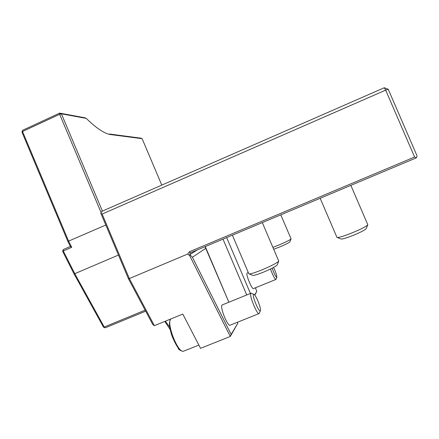 <?xml version="1.0" encoding="UTF-8"?>
<svg xmlns="http://www.w3.org/2000/svg" width="439" height="439" viewBox="0 0 439 439"><rect width="100%" height="100%" fill="white"/><g stroke="black" fill="none" stroke-linecap="round" stroke-linejoin="round"><path stroke-width="0.66" d="M231.144 334.436L237.812 323.23L230.283 336.461L200.535 348.336L182.811 314.072L154.369 325.678L152.876 324.662L128.424 278.688L100.816 213.206L101.969 211.285L384.268 87.745L385.661 90.149L102.133 214.051L129.335 278.562L187.87 253.956L189.374 251.777L414.597 157.019L385.661 90.149L388.219 89.243L417.05 155.867L416.413 157.81L190.219 252.908L189.824 254.675L192.408 257.243L231.144 334.436L230.283 336.461L189.725 255.761L190.268 255.295M189.725 255.761L187.87 253.956M384.268 87.745L388.219 89.243M102.133 214.051L100.816 213.206M154.369 325.678L129.335 278.562L128.424 278.688M165.316 321.211L169.75 327.093M170.189 329.601L164.801 321.419M179.65 349.406L180.006 350.251L178.624 349.181L177.899 347.452M254.631 294.97L256.771 291.375L254.785 295.151M180.445 350.075L180.006 350.251M250.428 293.461L226.661 237.587M205.035 246.68L228.895 302.219L205.271 246.575M237.812 323.23L237.411 322.275M192.408 257.243L205.962 248.2M258.961 313.622L230.288 325.134C228.06 327.56 219.687 307.19 222.035 305.078L222.425 304.847M414.597 157.019L416.413 157.81M256.771 291.375L255.427 287.786M275.84 279.473L253.512 288.566C252.206 290.119 245.604 274.315 247.058 273.118L247.239 273.009M253.517 294.525C252.041 296.237 259.449 313.6 260.398 310.658C261.562 308.798 255.399 293.735 253.742 294.366L253.517 294.525M251.745 293.477L250.806 293.384C248.99 295.282 257.484 315.756 259.175 313.539L259.345 313.265M367.706 224.516L367.772 224.823C366.472 226.343 361.467 228.933 352.753 232.604C343.128 236.429 337.832 237.993 336.867 237.301M366.186 228.626L366.17 228.675C365.083 229.959 360.984 232.099 353.861 235.09C345.992 238.218 341.635 239.485 340.79 238.898L337.448 237.537M278.644 260.876L278.688 261.2C277.009 262.972 271.478 265.842 262.099 269.815C253.89 273.096 249.445 274.402 248.765 273.738M277.19 264.92L277.174 264.969C275.851 266.446 271.318 268.822 263.565 272.103C256.853 274.781 253.193 275.84 252.59 275.28L249.314 273.963M291.024 238.772L291.046 238.926C289.883 240.045 285.701 242.136 278.491 245.187L272.882 247.376M289.872 241.829L289.866 241.851C288.95 242.778 285.515 244.507 279.566 247.025L273.684 249.253M272.147 268.196C274.243 273.985 275.813 277.009 276.844 277.261C276.872 275.418 275.774 272.147 273.557 267.45M270.473 269.025C272.882 275.467 274.704 278.935 275.939 279.434L276.016 279.308M182.075 350.986C179.227 350.492 175.814 345.334 171.836 335.495C170.288 330.968 169.454 325.502 169.542 325.019C169.284 323.137 169.646 321.145 170.628 319.043C166.43 323.845 177.905 352.951 183.37 351.255L198.851 345.081M63.216 249.588L70.427 246.466L71.711 247.333L63.298 250.971L63.216 249.588L62.645 251.333L63.298 250.971L74.784 273.684L104.235 327.022L103.489 327.143L73.966 273.711L62.645 251.333M22.608 130.301L59.671 113.125L59.671 114.294L22.532 131.491L22.608 130.301L21.95 132.101L22.532 131.491L68.61 241.17L71.711 247.333M70.416 246.471L67.88 241.428L21.95 132.101M103.489 327.143L105.278 327.818L104.235 327.022L145.155 310.154M67.88 241.428L105.799 225.02M73.966 273.711L74.784 273.684L118.459 255.054M101.14 212.663L59.671 114.294L61.411 113.833L59.671 113.125L84.787 117.756L86.263 118.376L61.411 113.833L102.419 211.088M111.012 134.625L109.547 134.032L140.837 138.159L142.11 138.675L111.012 134.625C104.861 133.906 96.613 128.495 86.263 118.376M145.699 311.169L105.278 327.818M161.793 185.104L142.11 138.675M190.219 252.908L189.374 251.777M246.74 294.964L222.996 239.129M189.824 254.675L197.204 249.972M253.742 294.366L251.092 293.186M260.398 310.658L259.317 313.331M222.156 304.957L250.899 293.268M320.163 198.274L336.878 237.23M350.865 185.368L367.805 224.741M366.17 228.675L367.772 224.823M232.39 235.178L248.77 273.667M262.308 222.6L278.738 261.09M277.174 264.969L278.705 261.167M280.79 214.83L291.068 238.871M289.866 241.851L291.052 238.909M276.844 277.261L276.005 279.341M247.113 273.058L248.304 272.57"/></g></svg>
